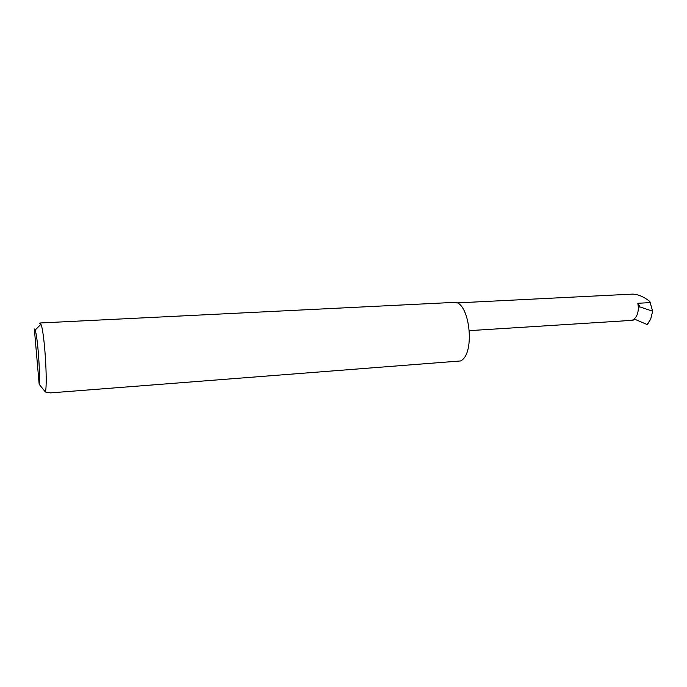 <?xml version="1.0" encoding="UTF-8"?>
<svg xmlns="http://www.w3.org/2000/svg" width="687" height="687" viewBox="0 0 687 687"><rect width="100%" height="100%" fill="white"/><g stroke="black" fill="none" stroke-linecap="round" stroke-linejoin="round"><path stroke-width="1.03" d="M469.47 330.636L623.212 320.923L633.517 320.065L634.608 319.154L647.077 324.522L648.176 323.586M39.365 323.732L39.966 322.993L40.945 324.298C44.406 331.4 47.807 383.02 45.402 391.985L50.503 392.887L460.565 360.958C475.945 353.822 469.427 299.661 453.66 302.409L39.966 322.993M456.657 302.924L632.495 294.113C637.965 294.259 643.745 296.715 649.833 301.473L652.65 311.202L650.641 319.326L647.077 324.522M639.966 306.917L638.36 307.252L637.837 303.285L639.966 306.917L652.65 311.202M45.402 391.985L39.168 384.282L34.35 328.987L35.097 330.129L40.945 324.298M39.168 384.282C40.318 372.32 37.553 335.651 35.097 330.129M632.907 319.859C636.523 317.686 638.343 313.487 638.36 307.252M637.837 303.285L650.194 302.606"/></g></svg>
